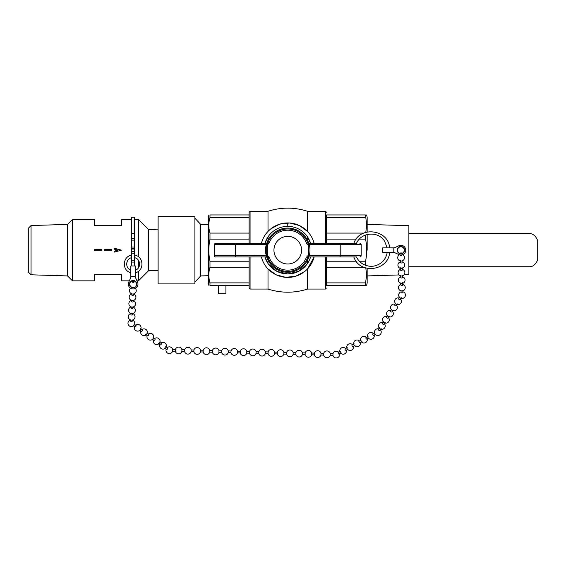 <?xml version="1.0" encoding="UTF-8"?>
<svg xmlns="http://www.w3.org/2000/svg" width="566" height="566" viewBox="0 0 566 566"><rect width="100%" height="100%" fill="white"/><g stroke="black" fill="none" stroke-linecap="round" stroke-linejoin="round"><path stroke-width="0.85" d="M387.158 247.851L384.555 241.116C378.244 230.772 361.023 232.18 356.481 243.422L308.725 243.422L309.277 244.646L340.216 244.646L340.216 255.69L309.277 255.69L308.81 255.563L308.81 244.774L307.579 242.651A1.224 1.224 -90 0 0 308.725 243.422M336.636 243.422L353.814 243.422C359.559 225.678 388.389 229.244 389.634 247.851M393.193 247.851L382.757 247.851L382.757 252.486L394.254 252.486L398.952 254.58A4.832 4.832 0 0 0 405.751 250.165A4.832 4.832 0 0 0 398.952 245.757L394.254 247.851L393.193 247.851L393.193 252.486M404.096 274.779L408.878 274.63L408.878 225.707L367.164 224.405M408.878 266.728L529.925 266.728C533.158 266.579 535.747 264.272 537.7 259.801L537.7 240.529C535.747 236.064 533.158 233.758 529.925 233.602L408.878 233.602M308.725 256.914L308.788 256.639A1.224 0.913 18.3 0 0 308.364 256.674L307.579 257.686L306.432 257.247A19.966 19.966 0 0 1 269.091 257.247L267.357 255.436L235.307 255.69L235.484 243.422L266.798 243.422L266.239 244.646L266.706 244.774L266.706 255.563L267.944 257.686A21.197 21.197 0 0 0 307.579 257.686L307.579 257.707A1.224 1.224 90 0 1 308.725 256.914L356.481 256.914C357.91 259.978 360.075 262.369 362.983 264.103C369.421 267.463 375.562 266.989 381.406 262.674C384.59 259.992 386.514 256.596 387.158 252.486M389.634 252.486C388.389 271.093 359.559 274.659 353.814 256.914L309.63 256.914A1.224 1.224 90 0 0 308.477 257.721L308.534 257.594M130.831 276.399L130.831 277.46L128.737 282.158A4.832 4.832 0 0 0 133.151 288.957A4.832 4.832 0 0 0 137.559 282.158L135.465 277.46L135.465 265.963L130.831 265.963L130.831 276.399L135.465 276.399M134.305 249.04L131.404 249.04L131.404 247.052L134.305 247.052L134.305 217.224L131.404 217.224L131.404 233.595L134.305 233.595M131.404 233.595L131.404 247.052M134.305 251.29L131.404 251.29L131.404 265.963M131.404 248.792L134.305 248.792L134.305 253.285L131.404 253.285M134.305 265.963L134.305 253.285M134.305 248.792L134.305 247.052M131.404 255.245C122.341 256.504 121.867 270.831 130.831 272.685M135.465 272.685C144.747 270.76 143.757 255.825 134.305 255.153M374.982 332.688L372.937 333.791A0.87 0.46 61.7 0 0 372.937 334.761A0.87 0.46 61.7 0 0 373.751 335.327A0.87 0.46 61.7 0 0 373.864 335.221M366.004 337.527A0.87 0.46 61.7 0 0 366.004 338.503A0.87 0.46 61.7 0 0 366.818 339.069A0.87 0.46 61.7 0 0 366.931 338.956M339.183 353.92A0.87 0.46 -118.3 0 1 339.076 354.026A0.87 0.46 -118.3 0 1 338.256 353.467A0.87 0.46 -118.3 0 1 338.263 352.491L340.308 351.387M347.241 347.651L345.189 348.755A0.87 0.46 61.7 0 0 345.196 349.724A0.87 0.46 61.7 0 0 346.01 350.29A0.87 0.46 61.7 0 0 346.123 350.177M354.175 343.909L352.13 345.012A0.87 0.46 61.7 0 0 352.13 345.982A0.87 0.46 61.7 0 0 352.943 346.548A0.87 0.46 61.7 0 0 353.057 346.442M361.115 340.166L359.063 341.27A0.87 0.46 61.7 0 0 359.063 342.246A0.87 0.46 61.7 0 0 359.884 342.805A0.87 0.46 61.7 0 0 359.99 342.699M130.831 277.46L128.737 282.158M137.559 282.158L135.465 277.46M129.798 282.632A3.672 3.672 0 0 0 133.852 287.726A3.672 3.672 0 0 0 136.024 281.84A3.672 3.672 0 0 0 129.798 282.632M132.423 287.726L132.982 287.79M338.687 352.257A3.382 3.382 0 0 0 332.985 353.623L332.935 355.363A3.382 3.382 0 0 0 337.011 357.868A3.382 3.382 0 0 0 339.515 353.792M332.985 353.623L330.247 353.552L330.197 355.292L332.935 355.363M330.247 353.552A3.382 3.382 0 0 0 323.71 353.382L323.667 355.123A3.382 3.382 0 0 0 330.197 355.292M323.71 353.382L320.972 353.311L320.929 355.045L323.667 355.123M320.972 353.311A3.382 3.382 0 0 0 314.441 353.142L314.392 354.875A3.382 3.382 0 0 0 320.929 355.045M283.891 352.342A3.382 3.382 0 0 0 277.354 352.172L277.312 353.913A3.382 3.382 0 0 0 283.842 354.083L283.891 352.342L286.629 352.413L286.58 354.153A3.382 3.382 0 0 0 293.117 354.323L295.855 354.394A3.382 3.382 0 0 0 302.385 354.564L305.124 354.634A3.382 3.382 0 0 0 311.654 354.804L314.392 354.875M286.629 352.413A3.382 3.382 0 0 1 293.16 352.583L293.117 354.323M293.16 352.583L295.898 352.653L295.855 354.394M295.898 352.653A3.382 3.382 0 0 1 302.428 352.823L302.385 354.564M302.428 352.823L305.166 352.901L305.124 354.634M305.166 352.901A3.382 3.382 0 0 1 311.703 353.071L311.654 354.804M277.354 352.172L274.616 352.102L274.595 352.965L274.574 353.842L277.312 353.913M274.616 352.102A3.382 3.382 0 0 0 268.086 351.932L268.043 353.672A3.382 3.382 0 0 0 274.574 353.842M268.086 351.932L265.348 351.861L265.327 352.724L265.305 353.601L268.043 353.672M265.348 351.861A3.382 3.382 0 0 0 258.818 351.691L258.768 353.425A3.382 3.382 0 0 0 265.305 353.601M228.261 350.892A3.382 3.382 0 0 0 221.73 350.722L221.688 352.462A3.382 3.382 0 0 0 228.218 352.632L228.261 350.892L230.999 350.962L230.956 352.703A3.382 3.382 0 0 0 237.487 352.873L240.225 352.943A3.382 3.382 0 0 0 246.762 353.113L249.5 353.184A3.382 3.382 0 0 0 256.03 353.354L258.768 353.425M230.999 350.962A3.382 3.382 0 0 1 237.536 351.132L237.487 352.873M237.536 351.132L240.274 351.203L240.225 352.943M240.274 351.203A3.382 3.382 0 0 1 246.804 351.38L246.762 353.113M246.804 351.38L249.542 351.451L249.5 353.184M249.542 351.451A3.382 3.382 0 0 1 256.08 351.62L256.03 353.354M221.73 350.722L218.985 350.863L218.95 352.392L221.688 352.462M218.992 350.651A3.382 3.382 0 0 0 212.462 350.481L212.413 352.222A3.382 3.382 0 0 0 218.95 352.392M212.462 350.481L209.717 350.616L209.675 352.151L212.413 352.222M209.724 350.411A3.382 3.382 0 0 0 203.187 350.241L203.144 351.981A3.382 3.382 0 0 0 209.675 352.151M166.185 349.045A3.382 3.382 0 0 0 168.42 353.481A3.382 3.382 0 0 0 172.595 351.182L172.637 349.441L175.375 349.512L175.333 351.253A3.382 3.382 0 0 0 181.863 351.422L184.601 351.493A3.382 3.382 0 0 0 191.138 351.663L193.876 351.734A3.382 3.382 0 0 0 200.406 351.911L203.144 351.981M175.375 349.512A3.382 3.382 0 0 1 181.912 349.689L181.863 351.422M181.912 349.689L184.65 349.76L184.601 351.493M184.65 349.76A3.382 3.382 0 0 1 191.181 349.93L191.138 351.663M191.181 349.93L193.919 350L193.876 351.734M193.919 350A3.382 3.382 0 0 1 200.449 350.17L200.406 351.911M167.324 347.899A0.87 0.474 125.4 0 1 167.628 347.934A0.87 0.474 125.4 0 1 167.501 348.925A0.87 0.474 125.4 0 1 166.609 349.349L164.741 348.026M160.992 343.406A0.87 0.474 125.4 0 1 161.296 343.442A0.87 0.474 125.4 0 1 161.169 344.432A0.87 0.474 125.4 0 1 160.277 344.857L158.409 343.527M154.66 338.907A0.87 0.474 125.4 0 1 154.964 338.942A0.87 0.474 125.4 0 1 154.836 339.933A0.87 0.474 125.4 0 1 153.945 340.357L152.077 339.034M135.663 325.422A0.87 0.474 125.4 0 1 135.96 325.457A0.87 0.474 125.4 0 1 135.84 326.448A0.87 0.474 125.4 0 1 134.949 326.865L133.081 325.542M141.995 329.914A0.87 0.474 125.4 0 1 142.292 329.95A0.87 0.474 125.4 0 1 142.172 330.94A0.87 0.474 125.4 0 1 141.281 331.365L139.413 330.042M148.327 334.414A0.87 0.474 125.4 0 1 148.632 334.449A0.87 0.474 125.4 0 1 148.504 335.44A0.87 0.474 125.4 0 1 147.613 335.864L145.745 334.534M134.022 281.557A0.87 0.616 -177.4 0 1 133.222 282.441A0.87 0.616 -177.4 0 1 132.515 281.486A0.87 0.616 -177.4 0 1 134.022 281.557M132.225 320.681A0.87 0.616 -177.4 0 1 131.418 321.566A0.87 0.616 -177.4 0 1 130.59 320.908L130.633 319.953A3.382 3.382 0 0 0 128.659 325.294A3.382 3.382 0 0 0 134.114 325.202A3.382 3.382 0 0 0 132.387 320.031L132.331 320.993M132.529 314.158A0.87 0.616 -177.4 0 1 131.722 315.05A0.87 0.616 -177.4 0 1 130.895 314.385L130.937 313.43A3.382 3.382 0 0 0 128.489 317.915A3.382 3.382 0 0 0 133.265 319.705A3.382 3.382 0 0 0 132.685 313.507M132.826 307.635A0.87 0.616 -177.4 0 1 132.019 308.527A0.87 0.616 -177.4 0 1 131.192 307.862L131.234 306.913M133.151 288.957A0.87 0.616 -177.4 0 1 132.706 288.936M133.42 294.596A0.87 0.616 -177.4 0 1 132.621 295.487A0.87 0.616 -177.4 0 1 131.786 294.822L131.828 293.867M133.123 301.119A0.87 0.616 -177.4 0 1 132.317 302.003A0.87 0.616 -177.4 0 1 131.489 301.345L131.531 300.39M379.722 327.657L378.534 329.483A0.87 0.524 33.2 0 0 379.984 330.438L381.18 328.613M399.907 296.775L398.712 298.6A0.87 0.524 33.2 0 0 400.169 299.555L401.365 297.73M395.867 302.952L394.679 304.777A0.87 0.524 33.2 0 0 396.129 305.732L397.325 303.907M383.762 321.481L382.566 323.306A0.87 0.524 33.2 0 0 384.024 324.261L385.22 322.436M387.795 315.304L386.606 317.13A0.87 0.524 33.2 0 0 388.057 318.085L389.252 316.26M391.835 309.128L390.639 310.953A0.87 0.524 33.2 0 0 392.097 311.908L393.292 310.083M401.117 292.452A0.87 0.516 -1.5 0 0 401.188 292.65A0.87 0.516 -1.5 0 0 402.32 292.912A0.87 0.516 -1.5 0 0 402.858 292.424L402.801 290.209M400.183 254.941A0.87 0.516 -1.5 0 0 400.169 255.033A0.87 0.516 -1.5 0 0 400.24 255.224A0.87 0.516 -1.5 0 0 401.209 255.514A0.87 0.516 -1.5 0 0 401.91 255.004A0.87 0.516 -1.5 0 0 401.895 254.898L401.634 254.948M394.254 252.486L398.952 254.58M398.952 245.757L394.254 247.851M399.426 253.518A3.672 3.672 0 0 0 404.57 249.783A3.672 3.672 0 0 0 398.761 247.2A3.672 3.672 0 0 0 399.426 253.518M400.204 253.766L400.12 252.825M400.473 253.809L401.549 253.78M400.303 260.31L400.36 262.525A0.87 0.516 -1.5 0 0 400.431 262.709A0.87 0.516 -1.5 0 0 401.4 262.999A0.87 0.516 -1.5 0 0 402.101 262.49L402.044 260.268M400.877 282.767L400.933 284.981A0.87 0.516 -1.5 0 0 400.997 285.165A0.87 0.516 -1.5 0 0 401.966 285.455A0.87 0.516 -1.5 0 0 402.667 284.939L402.61 282.724M400.686 275.281L400.742 277.496A0.87 0.516 -1.5 0 0 400.806 277.68A0.87 0.516 -1.5 0 0 401.782 277.97A0.87 0.516 -1.5 0 0 402.483 277.46L402.426 275.239M400.551 269.996A0.87 0.516 -1.5 0 0 400.615 270.194A0.87 0.516 -1.5 0 0 401.591 270.484A0.87 0.516 -1.5 0 0 402.292 269.975M134.305 251.537L131.404 251.537M270.902 228.777L279.76 224.129L289.735 223.004L299.428 225.558L307.515 231.416L307.515 211.274C294.341 207.092 281.175 207.092 268.008 211.274L250.073 211.274L249.09 212.257L249.09 243.422M325.45 256.914L325.45 289.056L307.515 289.056L307.515 268.921L314.144 256.914M304.621 271.56L295.756 276.201L285.788 277.333L276.088 274.779L268.008 268.921L268.008 289.056L250.073 289.056L250.073 256.914M262.674 239.56L261.372 243.422A27.239 27.239 0 0 1 268.008 231.416L268.008 211.274M307.515 240.295L307.515 236.885L310.585 243.422A23.8 23.8 0 0 0 287.761 226.365L287.761 222.933A27.239 27.239 0 0 1 314.151 243.422M268.008 240.295L268.008 236.885L264.938 243.422A23.8 23.8 0 0 1 287.761 226.365M310.585 256.914A23.8 23.8 0 0 1 264.938 256.914L268.008 263.445L268.008 260.042M268.411 264.032L276.908 271.347L287.832 273.972L298.749 271.284L307.189 263.919M307.515 260.042L307.515 263.445L309.701 259.391M314.151 256.914A27.239 27.239 0 0 1 261.372 256.914L262.674 260.777M268.008 231.416A27.239 27.239 0 0 1 287.761 222.933M208.868 214.953L208.359 217.408L208.359 282.922L208.868 285.377M367.164 250.165L367.164 234.508M367.164 231.989L367.164 217.408L366.655 214.953M366.655 285.377L367.164 282.922L367.164 268.348L367.164 275.932L399.023 274.935M365.551 285.377C367.086 285.377 367.086 285.377 365.551 285.377L326.433 285.377L326.433 282.88L365.551 282.88L365.551 285.377M365.551 217.457L326.433 217.457L326.433 214.953L365.551 214.953C367.086 214.953 367.086 214.953 365.551 214.953L366.655 225.268L365.806 232.336M365.551 235.01L365.551 239.121C367.086 246.486 367.086 253.851 365.551 261.216L365.551 265.32M365.806 267.994L366.655 275.069L365.551 282.88M249.09 267.251L209.972 267.251L209.972 261.216L249.09 261.216M249.09 239.121L209.972 239.121L209.972 233.086C208.437 227.872 208.437 222.664 209.972 217.457L209.972 214.953C208.437 214.953 208.437 214.953 209.972 214.953L249.09 214.953L249.09 212.257M209.972 261.216C208.437 253.851 208.437 246.486 209.972 239.121M249.09 256.914L249.09 288.08L249.09 285.377L209.972 285.377L209.972 282.88C208.437 277.673 208.437 272.458 209.972 267.251M209.972 282.88L249.09 282.88M209.972 285.377C208.437 285.377 208.437 285.377 209.972 285.377M209.972 233.086L249.09 233.086L249.09 217.457L209.972 217.457M356.184 239.121L326.433 239.121L326.433 217.457M326.433 233.086L363.775 233.086M363.775 267.251L326.433 267.251L326.433 282.88M326.433 261.216L356.184 261.216M359.368 261.216L365.551 261.216M365.551 239.121L359.368 239.121M312.849 239.56L314.144 243.422M326.433 285.377L326.433 256.914M326.433 243.422L326.433 214.953M249.09 288.08L250.073 289.056M273.944 250.165A13.817 13.817 0 0 1 294.667 238.201A13.817 13.817 0 0 1 294.667 262.129A13.817 13.817 0 0 1 273.944 250.165M340.039 256.914L340.216 255.69L361.172 255.69A1.224 1.224 0 0 1 359.941 256.914A1.224 1.224 0 0 0 361.172 255.69L361.172 244.646A1.224 1.224 0 0 0 359.941 243.422A1.224 1.224 0 0 1 361.172 244.646L340.216 244.646L340.039 243.422M308.788 256.639L309.277 255.69C310.203 252.004 310.203 248.325 309.277 244.646L308.166 244.901L308.166 255.436L306.432 257.247M307.579 242.63L307.579 242.651A21.197 21.197 0 0 0 267.944 242.651L266.706 244.774L267.357 244.901L269.091 243.09A19.966 19.966 0 0 1 306.432 243.09L308.406 242.616L309.56 243.422M266.798 243.422A1.224 1.224 90 0 0 267.944 242.63L265.956 243.422M235.484 243.422L215.575 243.422A1.224 1.224 0 0 0 214.351 244.646L214.351 255.69A1.224 1.224 0 0 0 215.575 256.914L266.798 256.914A1.224 1.224 -90 0 1 267.944 257.707L269.091 257.247M214.351 244.646L266.239 244.646C265.32 248.325 265.32 252.004 266.239 255.69L266.798 256.914M266.989 257.594L267.046 257.721A1.224 1.224 -90 0 0 265.893 256.914L215.575 256.914A1.224 1.224 0 0 1 214.351 255.69A1.224 1.224 0 0 0 215.575 256.914A1.224 1.224 0 0 1 214.351 255.69L235.307 255.69L235.484 256.914M266.862 243.019A22.081 22.081 0 0 1 308.654 243.019M308.604 257.473A22.081 22.081 0 0 1 266.919 257.473M307.833 255.761L308.364 256.674L308.81 255.563L308.166 255.436M267.944 242.651L269.091 243.09M225.919 285.377L225.919 293.719L218.561 293.719L218.561 285.377M194.909 216.431L158.105 216.431L158.105 283.906L194.909 283.906L194.909 216.431M208.359 275.692L200.704 275.932L194.909 282.094M200.704 275.932L200.704 224.405L194.909 218.235M158.105 229.853L148.533 229.555L148.533 270.781L138.472 280.842L138.472 271.234M148.533 229.555L138.472 219.495L138.472 256.83M138.472 260.303L138.472 267.76M31.045 225.544L31.045 274.793L28.3 272.041L28.3 228.289L31.045 225.544L67.559 224.405L72.469 219.495L94.55 219.495L94.55 225.629L121.541 225.629L121.541 219.495L131.354 219.495L131.354 255.259M131.354 257.785L131.354 265.963M72.469 219.495L72.469 280.842L94.55 280.842L94.55 274.708L121.541 274.708L121.541 280.842L129.324 280.842M67.559 224.405L67.559 275.932L72.469 280.842M114.183 252.125L121.541 250.165L114.183 252.132L114.183 251.184L117.983 250.165L114.183 249.153L114.183 248.205L121.541 250.165L114.183 248.212M111.728 250.165L111.728 250.66L104.363 250.66L104.363 249.677L111.728 249.677L111.728 250.165M101.915 250.165L101.915 250.66L94.55 250.66L94.55 249.677L101.915 249.677L101.915 250.165M104.363 250.66L111.728 250.66L111.728 249.677L104.363 249.677M94.55 250.66L101.915 250.66L101.915 249.677L94.55 249.677M134.305 260.211L131.404 260.211M134.305 262.1L131.404 262.1M131.404 240.125L134.305 240.125M131.404 238.236L134.305 238.236M307.515 211.274L325.45 211.274L325.45 243.422M250.073 243.422L250.073 211.274M359.941 243.422A1.224 1.224 0 0 1 361.172 244.646M306.432 243.09L307.833 244.576L308.364 243.663A1.224 0.913 161.7 0 0 308.788 243.698M307.579 257.707L308.477 257.721M267.046 257.721L267.944 257.707M266.735 243.698A1.224 0.913 -161.7 0 0 267.152 243.663L267.69 244.576M267.357 255.436L267.357 244.901M267.69 255.761L267.152 256.674A1.224 0.913 -18.3 0 0 266.735 256.639M130.831 270.102C125.072 268.277 125.496 259.058 131.404 257.771M134.305 257.636C140.609 258.4 141.521 268.185 135.465 270.102M373.758 335.32L375.81 334.216M373.369 333.558A3.382 3.382 0 0 0 368.36 333.65A3.382 3.382 0 0 0 368.933 338.624A3.382 3.382 0 0 0 374.19 335.086M365.997 337.534L368.049 336.43M366.825 339.062L368.869 337.959M366.428 337.301A3.382 3.382 0 0 0 361.426 337.386A3.382 3.382 0 0 0 361.992 342.359A3.382 3.382 0 0 0 367.256 338.829M339.084 354.026L341.128 352.922M345.628 348.522A3.382 3.382 0 0 0 340.619 348.606A3.382 3.382 0 0 0 341.192 353.58A3.382 3.382 0 0 0 346.449 350.05M346.017 350.283L348.069 349.18M352.561 344.779A3.382 3.382 0 0 0 347.552 344.871A3.382 3.382 0 0 0 348.125 349.845A3.382 3.382 0 0 0 353.382 346.307M352.951 346.541L355.002 345.437M359.495 341.036A3.382 3.382 0 0 0 354.486 341.128A3.382 3.382 0 0 0 355.059 346.102A3.382 3.382 0 0 0 360.323 342.572M359.891 342.805L361.936 341.701M283.842 354.083L286.58 354.153M311.703 353.071L314.441 353.142M228.218 352.632L230.956 352.703M256.08 351.62L258.818 351.691M172.595 351.182L175.333 351.253M200.449 350.17L203.187 350.241M172.637 349.441A3.382 3.382 0 0 0 167.189 347.63M165.753 346.604L167.621 347.934M159.853 344.553A3.382 3.382 0 0 0 162.506 349.073A3.382 3.382 0 0 0 166.39 345.55A3.382 3.382 0 0 0 160.857 343.13M159.421 342.112L161.289 343.442M153.52 340.053A3.382 3.382 0 0 0 156.174 344.581A3.382 3.382 0 0 0 160.058 341.05A3.382 3.382 0 0 0 154.525 338.638M134.092 324.127L135.96 325.45M134.517 326.561A3.382 3.382 0 0 0 137.177 331.089A3.382 3.382 0 0 0 141.061 327.565A3.382 3.382 0 0 0 135.529 325.146M140.425 328.62L142.292 329.95M140.849 331.06A3.382 3.382 0 0 0 143.509 335.588A3.382 3.382 0 0 0 147.393 332.058A3.382 3.382 0 0 0 141.861 329.645M146.757 333.119L148.625 334.449M147.181 335.553A3.382 3.382 0 0 0 149.841 340.081A3.382 3.382 0 0 0 153.726 336.558A3.382 3.382 0 0 0 148.193 334.138M153.089 337.612L154.957 338.942M132.67 313.514L132.628 314.47M131.22 306.906A3.382 3.382 0 0 0 128.786 311.392A3.382 3.382 0 0 0 133.562 313.182A3.382 3.382 0 0 0 132.982 306.991L132.925 307.954M135.868 282.123A3.382 3.382 0 0 0 130.053 282.774A3.382 3.382 0 0 0 133.526 287.486A3.382 3.382 0 0 0 135.868 282.123M131.659 287.478A3.382 3.382 0 0 1 132.119 287.344L132.119 287.648M130.534 288.186A3.382 3.382 0 0 0 130.3 292.863A3.382 3.382 0 0 0 134.963 293.287A3.382 3.382 0 0 0 135.387 288.405M134.326 287.606A3.382 3.382 0 0 0 133.88 287.429M133.569 293.952L133.526 294.907M131.821 293.867A3.382 3.382 0 0 0 129.381 298.346A3.382 3.382 0 0 0 134.163 300.143A3.382 3.382 0 0 0 133.583 293.945M133.272 300.468L133.229 301.43M131.517 300.383A3.382 3.382 0 0 0 129.083 304.869A3.382 3.382 0 0 0 133.859 306.659A3.382 3.382 0 0 0 133.286 300.468M378.902 328.924A3.382 3.382 0 0 0 376.178 335.079A3.382 3.382 0 0 0 380.352 329.872M399.08 298.041A3.382 3.382 0 0 0 394.643 301.36A3.382 3.382 0 0 0 399.278 304.395A3.382 3.382 0 0 0 400.537 298.997M395.04 304.218A3.382 3.382 0 0 0 390.604 307.536A3.382 3.382 0 0 0 395.245 310.571A3.382 3.382 0 0 0 396.497 305.173M382.934 322.747A3.382 3.382 0 0 0 378.498 326.066A3.382 3.382 0 0 0 383.132 329.094A3.382 3.382 0 0 0 384.392 323.702M386.974 316.571A3.382 3.382 0 0 0 382.531 319.889A3.382 3.382 0 0 0 387.172 322.917A3.382 3.382 0 0 0 388.425 317.526M391.007 310.394A3.382 3.382 0 0 0 386.571 313.713A3.382 3.382 0 0 0 391.205 316.748A3.382 3.382 0 0 0 392.464 311.35M401.103 291.837A3.382 3.382 0 0 0 398.797 295.983A3.382 3.382 0 0 0 405.44 295.042A3.382 3.382 0 0 0 402.843 291.787M400.07 246.896A3.382 3.382 0 0 0 398.514 252.542A3.382 3.382 0 0 0 404.181 251.063A3.382 3.382 0 0 0 400.07 246.896M401.853 252.783L401.881 253.71M399.384 254.75A3.382 3.382 0 0 0 398.351 259.603A3.382 3.382 0 0 0 403.65 259.886A3.382 3.382 0 0 0 402.688 254.665M400.346 261.895A3.382 3.382 0 0 0 398.542 267.088A3.382 3.382 0 0 0 404.096 267.032A3.382 3.382 0 0 0 402.086 261.846M401.117 292.466L401.061 290.252M400.912 284.351A3.382 3.382 0 0 0 399.108 289.544A3.382 3.382 0 0 0 404.669 289.488A3.382 3.382 0 0 0 402.652 284.302M400.728 276.866A3.382 3.382 0 0 0 398.917 282.059A3.382 3.382 0 0 0 404.478 282.002A3.382 3.382 0 0 0 402.461 276.816M400.537 269.381A3.382 3.382 0 0 0 398.726 274.574A3.382 3.382 0 0 0 404.287 274.517A3.382 3.382 0 0 0 402.277 269.331M402.292 269.961L402.235 267.753M400.551 270.01L400.495 267.796M307.515 289.056C294.341 293.245 281.175 293.245 268.008 289.056M325.45 211.274L326.433 212.257M325.45 289.056L326.433 288.08M208.359 224.645L200.704 224.405M134.305 280.842L134.786 280.842M136.972 280.842L138.472 280.842M134.305 219.495L138.472 219.495M31.045 274.793L67.559 275.932M158.105 270.477L148.533 270.781"/></g></svg>
